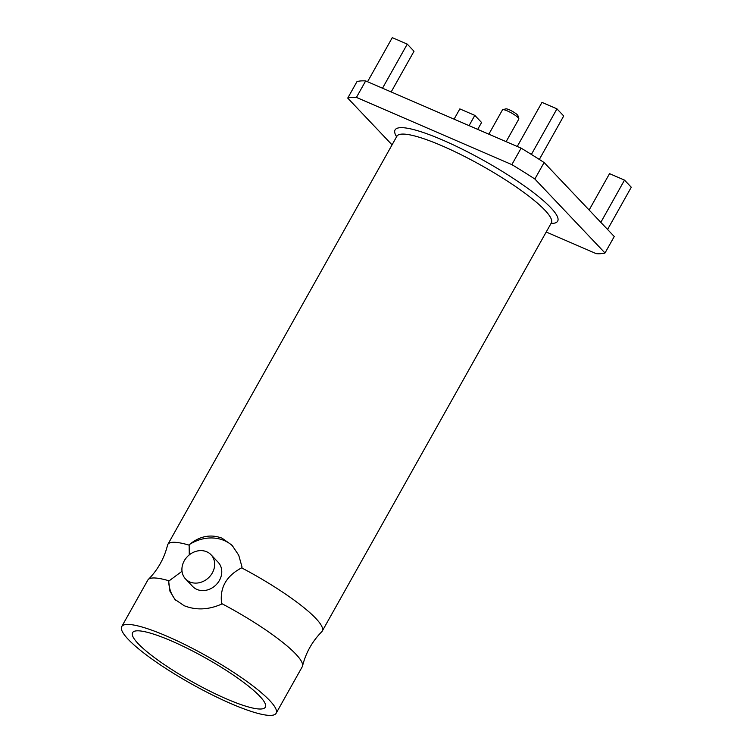 <?xml version="1.0" encoding="UTF-8"?>
<svg xmlns="http://www.w3.org/2000/svg" width="753" height="753" viewBox="0 0 753 753"><rect width="100%" height="100%" fill="white"/><g stroke="black" fill="none" stroke-linecap="round" stroke-linejoin="round"><path stroke-width="1.13" d="M502.769 109.674L505.865 108.865A7.031 1.261 29.3 0 1 509.244 109.769A7.031 1.261 29.3 0 1 517.913 115.623L518.836 118.692A9.365 1.675 -150.7 0 0 507.277 110.889A9.365 1.675 -150.7 0 0 502.769 109.674A9.365 1.675 -150.7 0 0 502.477 109.863L488.838 134.185M506.129 141.658L518.826 119.04A9.365 1.675 -150.7 0 0 518.836 118.692M226.389 698.859A76.128 13.639 29.3 0 1 159.984 661.605A76.128 13.639 29.3 0 1 132.556 632.661A76.128 13.639 29.3 0 1 171.496 640.972A76.128 13.639 29.3 0 1 237.901 678.227A76.128 13.639 29.3 0 1 265.329 707.171A76.128 13.639 29.3 0 1 226.389 698.859M167.015 636.247A88.543 15.869 29.3 0 1 244.254 679.582A88.543 15.869 29.3 0 1 276.153 713.242A88.543 15.869 29.3 0 1 230.86 703.584A88.543 15.869 29.3 0 1 153.631 660.249A88.543 15.869 29.3 0 1 121.722 626.581A88.543 15.869 29.3 0 1 167.015 636.247M276.153 713.242L302.235 666.782A88.543 15.869 -150.7 0 0 302.527 666.029A88.543 15.869 -150.7 0 0 221.627 603.539L221.222 604.273C208.252 609.911 195.902 610.382 184.165 605.704L174.922 599.407L169.971 591.256L168.71 581.561L169.124 580.836A88.543 15.869 -150.7 0 0 148.294 579.481A88.543 15.869 -150.7 0 0 147.804 580.111L121.722 626.581M185.549 578.953L192.636 586.436A17.564 14.966 -43.5 0 0 196.928 589.42A17.564 14.966 -43.5 0 0 217.739 582.935A17.564 14.966 -43.5 0 0 218.135 562.256L211.038 554.773A17.564 14.966 136.5 0 1 210.642 575.461A17.564 14.966 136.5 0 1 189.831 581.937A17.564 14.966 136.5 0 1 185.549 578.953A17.564 14.966 136.5 0 1 185.944 558.265A17.564 14.966 136.5 0 1 206.755 551.789A17.564 14.966 136.5 0 1 211.038 554.773M148.294 579.481C157.838 569.805 164.248 558.378 167.533 545.181A88.543 15.869 29.3 0 1 167.825 544.438A88.543 15.869 29.3 0 1 189.144 545.153L189.558 544.419C199.922 536.032 210.755 533.952 222.05 538.179L232.037 545.257L238.729 555.243L242.061 567.122L241.647 567.856A88.543 15.869 29.3 0 1 322.256 631.099A88.543 15.869 29.3 0 1 321.766 631.739C312.222 641.405 305.803 652.842 302.527 666.029M365.676 80.929L521.114 148.143L511.861 164.625L356.423 97.401L365.676 80.929A152.257 27.287 -150.7 0 0 356.978 81.616L347.726 98.097L392.059 144.849M544.108 162.535L614.25 236.517L605.007 252.999L534.856 179.016L544.108 162.535A152.257 27.287 -150.7 0 0 521.114 148.143M605.007 252.999A152.257 27.287 -150.7 0 1 596.31 253.686L546.207 232.018M534.856 179.016A152.257 27.287 -150.7 0 0 511.861 164.625M356.423 97.401A152.257 27.287 -150.7 0 0 347.726 98.097M367.549 81.738L392.285 37.65L407.26 44.126L414.009 51.251L391.174 91.951M407.26 44.126L382.515 88.214M454.087 119.162L459.848 108.903L474.814 115.378L481.572 122.504L477.713 129.375M474.814 115.378L469.063 125.638M168.71 581.561A39.354 33.518 -43.5 0 0 175.854 600.339M221.627 603.539C219.575 587.829 226.248 575.932 241.647 567.856M189.144 545.153L189.267 554.895M182.019 571.292L169.124 580.836M189.558 544.419A39.354 33.518 136.5 0 1 232.997 546.32M589.128 210.021L609.544 173.642L624.519 180.108L600.819 222.342M624.519 180.108L631.278 187.233L607.577 229.467M517.245 146.468L541.991 102.389L556.956 108.856L531.383 154.431M556.956 108.856L563.715 115.981L539.327 159.448M396.596 136.773A93.221 16.707 29.3 0 1 442.755 140.096A93.221 16.707 29.3 0 1 533.99 193.013A93.221 16.707 29.3 0 1 551.027 223.434M322.256 631.099L551.328 222.897A88.543 15.869 -150.7 0 0 519.429 189.229A88.543 15.869 -150.7 0 0 442.19 145.894A88.543 15.869 -150.7 0 0 396.897 136.237L397.085 135.625M167.825 544.438L396.897 136.237M551.751 222.417L551.328 222.897"/></g></svg>
